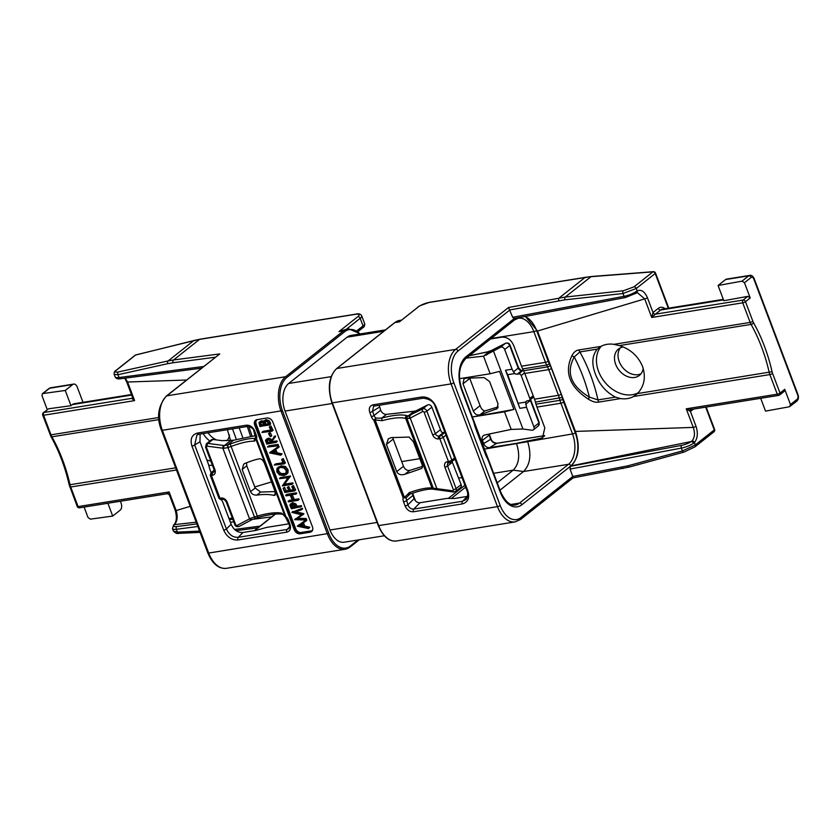 <?xml version="1.0" encoding="UTF-8"?>
<svg xmlns="http://www.w3.org/2000/svg" width="840" height="840" viewBox="0 0 840 840"><rect width="100%" height="100%" fill="white"/><g stroke="black" fill="none" stroke-linecap="round" stroke-linejoin="round"><path stroke-width="1.26" d="M570.024 469.077L570.392 466.316L681.629 445.358A2.1 1.155 79.3 0 0 681.387 448.098L682.448 450.912L627.659 465.875L572.817 476.459L570.024 469.077L681.387 448.098A10.521 2.688 -20.7 0 0 693.494 443.3L694.46 442.522C697.651 438.438 698.166 433.02 696.003 426.279L690.428 411.495A2.1 1.586 51.6 0 1 690.774 409.584L690.774 409.584A2.1 1.586 51.6 0 1 690.858 409.521M401.268 320.166L399.641 320.429A26.303 15.908 80.9 0 0 394.832 322.602L399.378 321.877L419.695 305.834L429.544 302.295L591.433 276.507A2.1 1.228 85.5 0 0 590.993 276.696L652.932 271.856A2.1 1.586 51.6 0 1 655.19 273.514A2.1 0.536 -20.7 0 0 655.505 273.031A2.1 2.1 0 0 0 653.373 271.677A2.1 1.228 85.5 0 0 652.932 271.856L634 286.85L623.332 290.766L565.268 297.056L508.526 307.503L512.683 317.31L624.036 296.331A2.1 1.155 79.3 0 0 625.391 297.56L637.392 292.656L644.711 298.882L537.495 331.034L525.294 316.418M512.683 317.31L514.122 318.528L625.391 297.56M681.629 445.358A8.421 2.152 -20.7 0 0 691.32 441.525L570.885 465.927L521.892 504.725A25.253 15.267 -99.1 0 1 500.273 492.177L488.67 461.486A18.942 11.445 80.9 0 0 487.61 459.029L486.707 457.212A23.142 13.997 -99.1 0 1 485.394 454.209L475.681 428.505A23.142 13.997 -99.1 0 1 474.642 425.292L474.075 423.213A18.942 11.445 80.9 0 0 473.214 420.588L461.622 389.886A25.253 15.267 -99.1 0 1 465.98 356.758A2.1 1.586 51.6 0 1 465.633 358.68L514.626 319.882L518.269 318.213A23.142 13.997 -99.1 0 1 533.851 331.643L491.096 338.51M668.304 308.207L655.19 273.514L636.258 288.508L622.976 293.517L564.911 299.817L509.891 309.939L458.01 351.026A24.203 14.627 80.9 0 0 453.831 382.767L500.209 505.512A24.203 14.627 80.9 0 0 520.937 517.545L572.817 476.459L572.891 477.824M520.937 517.545A2.1 1.586 51.6 0 1 520.59 519.456L573.048 477.897M693.494 443.3A2.1 1.365 56.4 0 0 691.32 441.525L691.992 440.979A2.1 1.522 43.6 0 1 694.46 442.522L695.352 444.895L682.448 450.912A2.1 1.197 -105.3 0 0 683.97 452.099L629.181 467.072A2.1 1.197 -105.3 0 1 627.659 465.875M524.864 316.502A25.253 15.267 -99.1 0 1 536.592 330.519L548.195 361.211A18.942 11.445 80.9 0 0 549.266 363.668L550.169 365.484A23.142 13.997 -99.1 0 1 551.471 368.487L561.183 394.191A23.142 13.997 -99.1 0 1 562.223 397.404L562.8 399.483A18.942 11.445 80.9 0 0 563.65 402.108L575.243 432.81A25.253 15.267 -99.1 0 1 570.885 465.927C578.781 458.136 580.293 446.628 575.432 431.424L537.495 331.034M691.992 440.979C694.754 437.556 695.174 433.031 693.273 427.403A2.1 0.536 -20.7 0 0 696.003 426.279M575.432 431.424L693.273 427.403L686.249 408.818L690.428 411.495L693.441 409.101M690.795 409.531L778.68 395.399A2.1 2.1 0 0 0 779.646 394.968A2.1 1.586 -128.4 0 1 779.058 395.22A2.1 1.27 -99.1 0 1 778.68 395.399A2.1 1.27 -99.1 0 1 777.263 394.181L686.249 408.818L691.362 409.322M784.35 391.251L779.646 394.968A2.1 1.586 -128.4 0 0 780.003 393.057L772.59 373.454A8.421 5.093 -99.1 0 1 772.065 371.711A123.092 74.424 80.9 0 0 753.617 322.885A8.421 5.093 -99.1 0 1 752.881 321.3L745.479 301.707L750.215 297.959L744.461 282.733L742.035 281.137L718.074 285.495L723.828 300.72L747.789 296.363L750.215 297.959M633.601 396.491A29.988 22.628 51.6 0 1 620.655 398.57L615.478 397.11C606.144 392.312 599.434 384.594 595.34 373.937C591.454 363.479 592.126 355.205 597.345 349.125L600.947 346.416A29.988 22.628 51.6 0 1 613.893 344.337L619.332 345.587C630.336 349.062 638.053 355.992 642.505 366.356C646.034 377.097 644.353 386.169 637.466 393.572L633.601 396.491L769.86 374.577L777.263 394.181A2.1 0.536 -20.7 0 0 780.003 393.057L784.728 389.308L790.482 404.534L797.139 399.262A3.16 1.911 80.9 0 0 797.685 395.115L753.816 279.027A3.16 1.911 80.9 0 0 751.118 277.463L744.461 282.733M600.947 346.416L578.949 349.955C576.009 350.343 573.678 352.233 571.956 355.635C564.039 372.288 569.52 386.81 588.409 399.2C592.337 401.667 595.749 402.644 598.658 402.108L620.655 398.57M772.59 373.454A2.1 0.536 -20.7 0 1 769.86 374.577A10.521 6.363 -99.1 0 1 769.199 372.393A120.992 73.154 80.9 0 0 751.065 324.408A10.521 6.363 -99.1 0 1 750.151 322.423L742.739 302.831A2.1 0.536 -20.7 0 0 745.479 301.707A2.1 1.586 51.6 0 0 743.106 300.069L747.789 296.363M655.4 314.171L651.725 317.468L742.739 302.831A2.1 1.27 -99.1 0 1 743.106 300.069L655.4 314.171A2.1 1.586 -128.4 0 1 653.026 312.532L651.725 317.468L644.711 298.882A2.1 0.536 159.3 0 0 647.441 297.759L653.026 312.532L658.298 308.364A2.1 1.586 -128.4 0 0 660.671 310.002L655.4 314.171M636.731 292.845L637.392 292.656M623.332 290.766A2.1 1.113 -96.2 0 0 622.976 293.517L624.036 296.331A10.521 2.688 -20.7 0 0 636.143 291.532L637.161 290.881C641.256 289.191 644.69 291.48 647.441 297.759M373.034 404.817C369.673 405.772 368.582 408.314 369.768 412.44L371.343 416.598A7.361 5.554 -128.4 0 0 373.874 420.284L403.169 497.826A7.361 5.554 -128.4 0 0 403.557 501.858L405.132 506.016C407.022 510.027 409.794 511.949 413.448 511.77L462.263 503.927C468.027 502.288 469.896 497.931 467.859 490.865L436.107 406.833C432.873 399.966 428.117 396.669 421.848 396.974L373.034 404.817A2.1 1.27 -99.1 0 0 374.451 406.035L373.59 406.34L372.508 411.317A2.1 0.536 159.3 0 1 369.768 412.44M640.973 373.821A16.832 12.705 51.6 0 1 619.216 361.557A16.832 12.705 51.6 0 1 620.403 347.844M643.199 368.424A16.832 12.705 51.6 0 1 639.366 375.438A16.832 12.705 51.6 0 1 615.678 364.361A16.832 12.705 -128.4 0 1 618.461 349.041A16.832 12.705 -128.4 0 1 623.259 346.994M601.272 346.238A29.988 22.628 -128.4 0 0 598.563 371.385A29.988 22.628 51.6 0 0 638.274 392.742M597.345 349.125L579.873 351.939L574.214 357C565.782 372.593 570.832 385.959 589.365 397.1A10.521 2.74 123.5 0 0 588.409 399.2M571.956 355.635A10.521 6.458 -155.1 0 0 574.214 357A120.194 72.67 80.9 0 1 589.365 397.1L597.996 399.913L615.478 397.11M718.074 285.495L725.582 279.552A5.261 3.181 -99.1 0 1 726.537 279.111L749.711 275.394A5.261 3.181 80.9 0 0 748.745 275.825L742.035 281.137M797.139 399.262A2.1 1.586 51.6 0 1 796.793 401.173L789.495 406.749L765.534 411.096L760.694 398.286M789.495 406.749L790.482 404.534M784.728 389.308L783.741 391.524M714.599 429.429A2.1 0.536 159.3 0 1 714.284 429.912A2.1 1.586 51.6 0 1 713.937 431.823A2.1 2.1 0 0 0 714.599 429.429L706.146 407.064M550.169 365.484A2.1 0.766 153.6 0 1 547.544 366.881A21.042 12.726 -99.1 0 1 548.73 369.611L558.442 395.315A21.042 12.726 -99.1 0 1 559.388 398.233L559.965 400.312L536.014 404.166A21.042 12.726 80.9 0 0 536.96 407.085L544.813 427.875L542.451 437.934L516.422 443.342L489.615 447.647C486.969 447.815 484.995 446.439 483.672 443.541L482.486 440.401A5.261 3.969 51.6 0 1 483.357 435.614A5.261 3.969 51.6 0 1 484.659 435.005L511.203 429.408L504.515 411.82L513.881 409.437L472.353 416.976M489.615 447.647L496.734 443.352C494.12 443.489 492.104 442.134 490.686 439.31A2.1 0.536 -20.7 0 0 491.001 438.827L489.227 434.038M490.507 338.982L501.764 337.166C507.045 336.84 511.004 339.581 513.649 345.387L521.504 366.188A21.042 12.726 80.9 0 0 522.69 368.918L546.641 365.064L547.544 366.881L523.593 370.734L522.69 368.918M523.593 370.734A21.042 12.726 -99.1 0 1 524.78 373.464L534.492 399.168A21.042 12.726 -99.1 0 1 535.437 402.087L536.014 404.166M527.405 440.811L527.541 441.157C531.636 454.43 530.303 464.552 523.541 471.524L500.01 490.161M412.566 493.154A5.261 3.969 -128.4 0 0 412.923 495.485L414.11 498.624C415.433 501.532 417.406 502.898 420.053 502.73L446.87 498.425L454.598 498.467L467.586 496.377M498.236 406.875L484.858 410.928C482.79 410.508 481.194 408.744 480.07 405.647L469.655 378.084M472.353 416.997L504.515 411.82M516.422 443.342L516.653 443.94C520.191 455.395 519.036 464.142 513.198 470.159L497.228 482.811M513.881 409.437L499.495 371.375L490.14 373.758L483.525 356.16L466.379 358.082M473.298 411.012C474.81 414.204 477.026 415.485 479.913 414.844L497.06 408.702L498.015 403.841L489.636 381.644L484.124 377.601L466.064 378.2L463.964 378.945L463.008 383.796L473.298 411.012L480.07 405.647M412.577 493.154L415.475 500.819M448.256 498.435L464.898 485.257M451.364 498.445L465.623 487.158M386.431 444.444L388.311 438.858L390.999 437.651L409.038 437.062L413.511 441.913L421.901 464.121C422.825 466.578 422.52 468.101 420.998 468.699L404.849 474.296C400.901 475.356 398.192 474.474 396.721 471.65L386.431 444.444L393.215 439.079L403.494 466.284C404.995 469.487 407.096 470.852 409.794 470.379L422.415 466.421M393.215 439.079L392.837 437.367M466.001 499.506C468.216 497.469 467.943 491.81 466.977 490.749A2.1 0.536 -20.7 0 0 467.859 490.865M410.151 493.941L406.014 497.858L407.862 504.893C409.164 507.822 411.117 509.219 413.721 509.093L462.536 501.249L465.99 499.517M466.977 490.749L435.225 406.718A2.1 0.536 -20.7 0 0 436.107 406.833M459.575 378.672L490.14 373.758M511.161 429.408L522.952 429.03L493.469 351.005L483.483 356.171M518.48 403.253L525.735 402.077L526.491 407.264L519.876 408.324L507.696 374.703L514.941 373.538L513.429 371.858L518.196 368.088L509.681 345.555A3.16 2.384 -128.4 0 0 505.512 343.298L489.668 351.382M483.525 356.16L489.51 351.435L469.34 355.74M522.952 429.03L531.846 430.195A3.16 2.384 -128.4 0 0 533.41 429.818A3.16 2.384 -128.4 0 0 533.925 426.941L526.491 407.264M514.941 373.538A3.16 2.384 51.6 0 0 517.156 374.189L518.805 373.926A2.1 1.586 51.6 0 1 521.188 375.564L524.559 372.887M525.735 402.077A3.16 2.384 51.6 0 1 526.344 401.216A3.16 2.384 51.6 0 1 527.226 400.838L528.875 400.565A2.1 1.586 51.6 0 0 529.809 398.401L521.188 375.564M519.876 408.324L505.491 370.262L507.696 374.703M493.469 351.005L500.504 347.267A3.16 2.384 -128.4 0 1 504.672 349.524L512.106 369.201L505.491 370.262M486.35 355.089L492.524 350.207A2.1 1.228 -118.7 0 1 492.629 350.123A2.1 1.228 -118.7 0 1 492.765 350.07M513.429 371.858L512.106 369.201M452.676 490.77A2.1 1.092 -82.5 0 0 453.485 491.999L434.658 489.416A2.1 1.901 -79.1 0 1 433.293 488.219L407.064 418.793A2.1 1.89 104.1 0 1 408.135 416.01L413.952 411.254L386.474 414.341L381.707 418.11L382.137 420.672C392.69 417.848 400.544 417.092 405.689 418.404L409.626 418.415L422.73 411.516A1.05 0.798 51.6 0 1 424.116 412.272L432.632 434.805A5.261 3.969 -128.4 0 0 438.575 438.9L439.814 438.701L448.445 461.538L447.195 461.738A5.261 3.969 -128.4 0 0 444.864 467.156L453.38 489.689A1.05 0.798 51.6 0 1 452.676 490.77L432.002 488.019C427.14 487.483 419.58 489.017 409.322 492.618L404.429 497.48L406.014 497.858L403.169 497.826L404.429 497.48L375.123 419.937L373.874 420.284L375.879 418.11L381.707 418.11C392.931 415.086 401.3 414.246 406.802 415.611L408.03 415.968A2.1 1.88 106.1 0 0 406.917 418.751M379.144 405.279L380.709 410.225A5.261 3.969 -128.4 0 0 386.474 414.341M413.931 411.254L415.894 410.876L409.731 415.769A2.1 1.491 62.9 0 0 409.626 418.415M408.135 416.01L422.688 408.891A3.16 2.384 51.6 0 1 426.856 411.149L435.372 433.681A3.16 2.384 -128.4 0 0 438.931 436.139L443.531 432.495A3.16 2.384 51.6 0 1 441.326 431.834L431.865 407.18A3.16 2.384 51.6 0 0 427.697 404.922L415.894 410.876M406.802 415.611A2.1 1.88 106.1 0 0 405.689 418.404L432.002 488.019A2.1 1.911 -81.4 0 0 433.451 489.227L434.658 489.416A2.1 1.911 -81.4 0 1 434.606 489.405L434.606 489.405A2.1 1.911 -81.4 0 1 433.156 488.197M410.34 493.868L409.322 492.618M414.11 498.624L407.862 504.893A2.1 0.536 159.3 0 1 405.132 506.016M380.709 410.225L374.073 415.475A5.261 3.969 -128.4 0 0 375.879 418.11L375.123 419.937L382.137 420.672M421.712 468.374L422.184 467.754M374.252 406.046L373.601 406.34M448.434 462.956A3.16 2.384 -128.4 0 0 448.119 463.155A3.16 2.384 -128.4 0 0 447.594 466.032L452.361 462.263L461.118 484.596A3.16 2.384 51.6 0 1 460.593 487.473L455.584 491.442A3.16 2.384 51.6 0 0 456.11 488.565A2.1 0.536 159.3 0 1 453.38 489.689M443.531 432.495L444.885 432.274M452.361 462.263L452.109 461.57M437 489.815A2.1 1.218 -79.7 0 1 436.159 488.618M275.131 491.568L260.663 492.062L256.83 495.096C263.834 494.193 269.472 494.288 273.777 495.369L275.142 495.212L275.006 491.221L264.726 464.006C263.603 460.908 262.007 459.144 259.928 458.724C256.252 459.291 251.234 460.866 244.881 463.459L243.716 464.142L242.162 469.466L250.551 491.673C251.685 494.088 253.785 495.233 256.83 495.096M246.561 462.777L246.771 465.812L255.161 488.019L260.663 492.062M212.951 439.457L207.942 443.425A3.16 2.384 51.6 0 0 206.378 443.804L211.386 439.845A3.16 2.384 51.6 0 1 212.951 439.457L221.834 440.632L233.625 440.244M206.378 443.804L205.548 447.153A2.1 0.536 -20.7 0 0 206.43 447.269A1.05 0.798 51.6 0 1 207.123 446.187A2.1 1.092 97.5 0 1 207.942 443.425L224.353 445.568L227.325 445.084L233.594 440.244L255.559 435.614M199.573 531.121L177.408 532.119L173.397 531.09L172.484 528.654A10.521 2.688 159.3 0 0 176.347 529.305A2.1 1.376 -97.4 0 1 176.82 526.533A8.421 2.152 159.3 0 1 174.374 524.643L174.835 524.139C177.429 520.737 177.87 516.212 176.148 510.552L169.124 491.957L78.109 506.594A2.1 0.536 159.3 0 1 77.217 506.478A2.1 2.1 0 0 0 79.527 507.812A2.1 1.27 80.9 0 1 78.109 506.594L70.707 487.001L176.474 469.991M116.645 370.041A2.1 1.586 51.6 0 0 116.172 370.272L135.103 355.278A2.1 1.586 51.6 0 1 135.576 355.047L193.862 340.546L168.147 360.917L118.293 371.973C115.028 372.572 114.482 371.931 116.645 370.041L135.576 355.047A2.1 1.302 -104 0 1 135.902 354.879A2.1 1.302 -104 0 1 136.269 354.869M359.279 539.784L350.259 546.924A1.05 0.798 -128.4 0 1 349.965 547.05A26.303 15.908 -99.1 0 1 345.156 549.234A26.303 15.908 -99.1 0 1 327.443 533.978L281.064 411.233A26.303 15.908 -99.1 0 1 285.611 376.719L343.529 330.855A26.303 15.908 -99.1 0 1 348.338 328.671L338.982 331.59L357.808 316.669A8.421 2.152 159.3 0 0 355.519 314.307L199.553 339.381L173.576 359.961L168.147 360.917A2.1 1.418 -102.5 0 0 167.779 363.668L117.936 374.724L114.219 374.462C113.883 372.614 114.523 371.207 116.172 370.272M207.827 552.951A2.1 0.536 -20.7 0 0 208.709 553.067A26.303 15.908 -99.1 0 0 226.422 568.323C218.694 569.037 212.489 563.913 207.827 552.951L161.448 430.206C156.398 417.575 158.015 406.193 166.288 396.07L219.765 353.923L173.576 359.961A2.1 1.376 -97.4 0 0 173.093 362.733L167.779 363.668M172.484 528.654L173.597 525.063A2.1 1.774 44.9 0 1 174.374 524.643L196.203 522.186M173.597 525.063L174.153 524.486C176.621 521.735 176.988 517.052 175.256 510.437A2.1 0.536 -20.7 0 0 176.148 510.552L190.208 506.331M83.002 402.318L77.259 387.135A5.261 3.181 80.9 0 0 73.721 384.08A5.261 3.181 80.9 0 0 72.755 384.52L65.247 390.464L71.001 405.689L72.387 404.586A10.521 6.363 -99.1 0 1 74.319 403.715L131.46 394.527M71.001 405.689L48.636 408.786L43.953 412.482A2.1 1.27 80.9 0 0 43.586 415.244L134.6 400.617L131.66 398.381L132.542 397.688M125.276 378.116L127.586 382.022L134.6 400.617L132.573 397.446L132.248 398.129A2.1 1.586 51.6 0 1 131.66 398.381L43.953 412.482A2.1 1.586 -128.4 0 0 43.365 412.745A2.1 2.1 0 0 0 42.704 415.128L50.977 436.601C59.073 451.059 65.153 467.145 69.206 484.858L77.217 506.478M158.855 417.501L50.998 434.847L43.586 415.244A2.1 0.536 159.3 0 1 42.704 415.128M252.137 436.338L248.787 426.405M212.394 465.266A29.988 22.628 51.6 0 1 208.73 465.286M169.984 495.18L169.124 491.957L167.402 493.689L79.527 507.812M120.383 501.249L121.128 503.223A5.261 3.181 80.9 0 1 120.215 510.122L112.718 516.065L90.342 519.162L88.022 517.482L84.095 507.077M47.271 409.647L42 395.682L42.315 393.792L49.004 388.5A2.1 1.586 51.6 0 1 49.591 388.238L72.755 384.52M112.718 516.065L107.877 503.255M43.365 412.745L48.636 408.786M65.247 390.464L42.882 393.561L49.591 388.238A5.261 3.181 -99.1 0 1 50.557 387.807L73.721 384.08M227.388 429.681L230.57 440.685M210.798 461.055A29.988 22.628 51.6 0 1 206.861 459.995M250.667 436.643L247.306 426.479M229.499 434.952A16.832 12.705 51.6 0 1 227 440.664M209.906 441.011A16.832 12.705 51.6 0 1 203.217 433.566M227.273 440.339A16.832 12.705 51.6 0 1 226.496 440.664M216.458 439.919A16.832 12.705 51.6 0 1 208.026 432.8M186.564 380.016L127.586 382.022A2.1 0.536 159.3 0 1 126.693 381.917L132.594 397.53M114.209 374.451L115.133 376.887A10.521 2.688 159.3 0 0 118.996 377.538L117.936 374.724A2.1 1.418 -102.5 0 1 118.293 371.973M288.929 523.813L266.564 527.415L255.78 530.439L243.033 532.486C237.752 532.822 233.783 530.082 231.147 524.265L223.293 503.475A21.042 12.726 -99.1 0 0 222.107 500.745L221.477 499.475M286.776 532.14C290.136 531.184 291.218 528.644 290.042 524.528L288.467 520.37A7.361 5.554 -128.4 0 0 285.936 516.673L256.63 439.131A7.361 5.554 -128.4 0 0 256.252 435.099L254.678 430.941C252.788 426.93 250.016 425.019 246.362 425.187L197.536 433.041C191.783 434.679 189.913 439.026 191.94 446.093L223.692 530.124C226.936 537.002 231.683 540.288 237.951 539.994L286.776 532.14A2.1 1.27 80.9 0 1 287.049 529.462L288.771 528.591M288.781 528.591C289.621 527.436 289.737 526.039 289.149 524.412A2.1 0.536 -20.7 0 0 290.042 524.528M255.287 518.228L254.52 516.915L250.215 518.511L237.069 525.441A1.05 0.798 51.6 0 1 235.683 524.696L227.167 502.163A5.261 3.969 -128.4 0 0 221.235 498.068L219.996 498.267L211.365 475.43L212.604 475.23A5.261 3.969 -128.4 0 0 214.946 469.802L206.43 447.269M254.993 518.312L227.966 447.594L230.874 446.502C241.216 442.712 249.071 440.947 254.447 441.2L255.843 439.11L255.371 438.428A2.1 1.869 94.7 0 0 254.447 441.2M257.954 517.43L251.612 519.823A2.1 1.365 -118 0 0 251.748 519.729L252.273 519.456A2.1 1.228 -118.7 0 1 252.158 519.53A2.1 1.228 -118.7 0 1 250.215 518.511M207.123 446.187L223.692 448.308L227.966 447.594L227.325 445.084M230.528 440.685L224.353 445.568A2.1 0.956 95 0 0 223.692 448.308M255.612 438.228L255.371 438.428C249.638 438.123 241.248 439.981 230.202 444.003L227.609 444.98L228.281 447.479M255.843 439.11L255.948 437.388L256.63 439.131L255.843 439.11L285.149 516.653L281.631 513.156C275.961 512.106 267.813 513.104 257.187 516.128L254.52 516.915M255.927 438.406L255.623 438.469A2.1 2.1 0 0 1 255.654 437.84L253.785 430.826A2.1 0.536 -20.7 0 0 254.678 430.941M199.248 434.154A2.1 1.27 -99.1 0 1 198.954 434.259L196.948 434.973L194.68 444.969A2.1 0.536 159.3 0 1 191.94 446.093M198.713 434.259L196.959 434.973M200.12 434.07L199.983 441.777L207.837 462.567A21.042 12.726 -99.1 0 1 208.782 465.486L209.359 467.576A21.042 12.726 80.9 0 0 210.304 470.484L211.124 472.668M199.983 441.777L194.68 444.969L226.433 529C229.078 534.786 233.006 537.558 238.224 537.317L287.049 529.462L289.506 526.995M231.147 524.265L226.433 529A2.1 0.536 159.3 0 1 223.692 530.124M294.242 529.725A5.261 3.969 51.6 0 0 300.174 533.82L310.107 532.224A5.261 3.969 51.6 0 0 311.577 531.594A5.261 3.969 51.6 0 0 312.449 526.806L272.895 422.132A5.261 3.969 51.6 0 0 266.963 418.036L257.029 419.632A5.261 3.969 51.6 0 0 255.559 420.273A5.261 3.969 51.6 0 0 254.688 425.061L294.242 529.725L295.05 529.085L255.507 424.421A5.261 3.969 51.6 0 1 256 419.979M384.29 535.763L344.159 542.22A21.042 12.726 -99.1 0 1 329.994 530.009L285.044 411.075A21.042 12.726 -99.1 0 1 288.677 383.471L347.141 337.166A21.042 12.726 -99.1 0 1 350.994 335.423L385.518 329.868M306.863 520.296L305.781 521.157L306.842 520.307L306.296 519.729L297.297 526.207L308.459 528.538L308.469 527.909L303.796 526.985L302.306 523.572L305.76 521.168L305.393 520.475L297.36 526.019M308.658 528.392L309.771 527.268L304.878 526.124L303.419 522.795M301.476 509.786L302.558 508.925L302.316 508.274L291.869 512.369L301.518 514.836L294.672 519.666L305.34 520.023L305.151 519.372L296.425 519.194L302.841 514.7L293.853 512.4L301.476 509.786L301.235 509.135L291.869 512.369M301.392 514.805L294.672 519.666M305.34 520.023L306.233 518.511L297.696 518.332M302.778 514.909L303.544 513.587L295.764 511.739M300.447 507.108L301.455 505.701L297.171 506.237L295.806 503.927L292.645 502.635L289.832 505.103L291.417 508.798L300.573 506.804L296.09 507.098L294.725 504.788L291.564 503.496L290.462 503.937M295.554 494.351L296.635 493.49L296.383 492.828L286.902 494.351L285.82 495.212L286.156 495.863L290.157 495.222L292.593 500.514L288.351 501.197L288.561 501.869L298.043 500.346L297.707 499.695L293.286 500.409L290.861 495.106L295.669 493.994L285.695 495.516M292.299 499.874L289.433 500.336L288.099 501.469M298.043 500.346L299.124 499.485L298.788 498.834L294.368 499.548L292.236 494.886M294.389 491.012L295.617 489.856L293.318 485.615L291.848 486.759L293.632 490.361L289.527 491.022L287.616 487.452L288.803 491.138L285.233 491.715L283.091 488.344L284.802 492.44L294.389 491.012L292.604 486.685L291.848 486.759M293.318 489.731L290.608 490.171L288.697 486.591L287.217 487.778M288.508 490.507L286.314 490.854L284.445 487.347L283.185 488.271M283.091 488.344L284.172 487.494M291.806 484.407L293.066 483.252L292.582 482.895L284.456 484.197L290.524 476.081L280.728 477.477L279.531 478.663L288.015 477.697L282.314 485.93L291.806 484.407L291.501 483.745L283.374 485.058L289.443 476.931L279.531 478.663M287.942 472.962L286.86 473.823L287.018 470.62L284.34 467.387L280.077 466.715L276.948 468.437L276.832 471.923L279.552 474.947L283.7 475.545L286.167 474.579L287.942 472.962L288.099 469.76L285.421 466.526L281.159 465.864L278.03 467.586M284.288 463.89L285.411 462.84L283.132 458.588L281.631 459.774L283.406 463.355L274.344 465.108L284.288 463.89L282.397 459.669L281.631 459.774M283.101 462.714L275.594 463.921L274.344 465.108M279.143 446.954L278.061 447.815L279.132 446.964L278.586 446.387L269.588 452.865L280.739 455.207L280.76 454.566L276.077 453.642L274.596 450.23L278.05 447.825L277.683 447.132L269.651 452.676M280.949 455.049L282.062 453.925L277.158 452.781L275.709 449.453M277.274 445.893L278.355 445.032L278.019 444.381L268.842 445.862L267.529 447.038L277.274 445.893L276.938 445.242L267.529 447.038M271.079 442.292L275.552 436.611L275.1 435.907L270.953 441.157L269.556 439.719L267.183 439.036L265.472 440.412L266.774 444.077L275.982 442.418L275.667 441.756L266.816 443.184L266.322 442.134L266.196 440.864L267.435 439.74L269.504 440.423L271.079 442.292L274.47 437.462L273.83 436.884M272.034 440.296L270.637 438.858L268.264 438.186L266.049 439.488M275.982 442.418L277.221 441.263L276.748 440.906L271.845 441.693M270.659 441.882L267.897 442.323L267.341 439.751M270.354 436.748L271.75 435.666L270.406 432.852L268.579 433.734L270.354 436.748L269.325 433.713L268.579 433.734M268.873 433.534L269.661 432.884M271.961 431.256L273.084 430.206L270.806 425.954L269.304 427.14L271.079 430.721L262.017 432.474L271.961 431.256L270.07 427.035L269.304 427.14M270.764 430.08L263.267 431.288L262.017 432.474M269.367 424.998L270.637 423.854L270.029 422.121L269 420.567L266.133 419.664L264.033 420.935L263.351 422.636L260.505 421.596L258.972 422.572L259.896 426.405L269.367 424.998L267.908 421.428L265.052 420.525L264.033 420.935M264.432 421.785L261.587 420.735L260.053 421.712M306.474 519.624L305.393 520.475M306.296 519.729L305.214 520.58M306.842 520.307L305.792 521.147M304.878 526.124L303.796 526.985M301.718 523.94L302.998 526.848L298.683 525.987L301.718 523.94M302.484 525.672L299.911 525.158M302.558 508.925L301.633 509.659M303.933 513.849L302.841 514.7M297.171 506.237L296.09 507.098M291.837 504.2L295.375 507.213L291.312 507.864L290.588 505.481L291.837 504.2L291.06 504.515M295.113 506.572L292.394 507.014L291.753 504.221M292.394 507.014L291.312 507.864M294.368 499.548L293.286 500.409M293.695 485.825L292.604 486.685M284.823 487.578L283.742 488.429M286.314 490.854L285.233 491.715M288.992 486.822L287.91 487.683M290.608 490.171L289.527 491.022M284.456 484.197L283.374 485.058M278.733 466.82L276.948 468.437M286.135 473.393L283.385 474.852L279.856 474.358L277.536 471.807L277.651 468.867L280.35 467.429L284.014 467.954L286.293 470.683L285.569 474.002M286.041 473.519L280.938 473.508L278.618 470.946L278.733 468.017L277.651 468.867L278.219 468.258M283.479 458.808L282.397 459.669M285.411 462.84L284.33 463.701M278.764 446.281L277.683 447.132M278.586 446.387L277.505 447.237M279.132 446.964L278.072 447.804M277.158 452.781L276.077 453.642M274.008 450.608L275.289 453.506L270.974 452.644L274.008 450.608M274.764 452.33L272.202 451.815M275.1 435.907L274.019 436.758M275.552 436.611L274.47 437.462M267.897 442.323L266.816 443.184M271.698 435.54L270.617 436.391M271.152 426.174L270.07 427.035M273.084 430.206L272.002 431.067M270.449 423.35L269.367 424.211M270.385 423.57L269.304 424.431M260.495 421.176L258.972 422.572M260.757 422.289L262.658 422.793L264.033 425.145L260.253 425.754L259.581 423.423L260.726 422.3M265.346 421.239L267.456 421.89L268.716 424.389L264.726 425.04L264.096 422.331L265.251 421.26M263.76 424.505L261.345 424.893L260.663 422.562M261.345 424.893L260.253 425.754M268.475 423.749L265.808 424.179L265.178 421.47M265.808 424.179L264.726 425.04M286.083 517.135L285.149 516.653L286.083 517.135M282.891 514.322A2.1 1.827 -78 0 1 281.631 513.156M636.143 291.532A2.1 1.365 56.4 0 1 635.859 293.401M514.311 318.486L465.98 356.758M570.885 465.927A2.1 1.586 -128.4 0 0 568.512 464.3L519.519 503.087A23.142 13.997 -99.1 0 1 515.288 505.008C510.048 505.953 505.155 501.512 500.588 491.705L461.937 389.413C457.695 376.299 458.934 366.051 465.633 358.68M521.892 504.725A2.1 1.586 -128.4 0 0 519.519 503.087L511.004 504.462M487.61 459.029A2.1 0.766 -26.4 0 0 487.841 458.356M486.707 457.212A2.1 0.766 -26.4 0 0 486.927 456.54M515.077 318.339A2.1 1.586 51.6 0 1 514.626 319.882M558.904 300.699A2.1 1.155 -100.7 0 1 559.157 297.959L585.134 277.389A105.21 79.38 51.6 0 1 590.993 276.696L565.268 297.056A2.1 1.113 -96.2 0 0 564.911 299.817M508.526 307.503L455.637 349.387A26.303 15.908 80.9 0 0 451.091 383.891L497.48 506.636A26.303 15.908 80.9 0 0 515.183 521.892L520.59 519.456M458.01 351.026A2.1 1.586 -128.4 0 0 455.637 349.387L336.903 368.477A1.05 0.798 -128.4 0 0 336.609 368.603C328.892 376.32 327.327 387.765 331.916 402.927L378.305 525.672C383.05 536.655 389.109 541.758 396.449 540.981L515.183 521.892M453.831 382.767A2.1 0.536 159.3 0 1 451.091 383.891L331.916 402.927M500.209 505.512A2.1 0.536 159.3 0 1 497.48 506.636L378.305 525.672M623.511 468.29A2.1 1.155 -100.7 0 1 623.186 468.457A2.1 1.155 -100.7 0 1 621.831 467.219M752.881 321.3A2.1 0.536 -20.7 0 1 750.151 322.423L613.893 344.337M634 286.85A2.1 1.586 -128.4 0 1 636.258 288.508L637.161 290.881A2.1 1.638 60.4 0 1 636.542 292.971M665.112 308.721A12.621 7.633 80.9 0 0 658.298 308.364M723.314 299.366L662.592 309.131A10.521 6.363 80.9 0 0 660.671 310.002L723.513 299.891M394.338 322.991A1.05 0.798 -128.4 0 1 394.832 322.602L336.903 368.477A26.303 15.908 80.9 0 0 332.356 402.98L378.745 525.735A26.303 15.908 80.9 0 0 396.449 540.981M399.378 321.877L418.215 306.957A8.421 2.152 159.3 0 1 429.156 302.463L585.134 277.389A2.1 1.27 80.9 0 1 585.522 277.211M417.627 307.209A2.1 1.586 51.6 0 1 418.215 306.957M578.949 349.955A10.521 6.363 -99.1 0 0 579.873 351.939A120.992 73.154 -99.1 0 1 597.996 399.913A10.521 6.363 80.9 0 0 598.658 402.108M753.617 322.885A2.1 0.871 -29.4 0 1 751.065 324.408L619.332 345.587M751.118 277.463A2.1 1.586 -128.4 0 0 748.745 275.825L725.582 279.552M753.816 279.027A2.1 0.536 -20.7 0 0 754.131 278.555C753.029 276.077 751.548 275.026 749.711 275.394M797.685 395.115A2.1 0.536 -20.7 0 0 798 394.643L754.131 278.555M705.684 407.138L714.284 429.912L695.352 444.895A2.1 1.586 -128.4 0 1 695.005 446.817L683.97 452.099A2.1 1.197 -105.3 0 0 684.243 451.952M629.454 466.925A2.1 1.197 -105.3 0 1 629.181 467.072L573.069 477.897M694.533 447.048A2.1 1.586 -128.4 0 0 695.005 446.817L713.937 431.823M637.466 393.572L772.065 371.711M482.486 440.401L489.122 435.141A2.1 0.536 -20.7 0 0 489.437 434.669M483.672 443.541L490.686 439.31L489.122 435.141A5.261 3.969 51.6 0 1 488.828 434.123M544.635 435.656L496.734 443.352A2.1 1.27 -99.1 0 1 497.018 443.247A2.1 1.27 -99.1 0 1 497.322 443.257M544.215 436.306L540.151 438.764M521.504 366.188L545.454 362.334A21.042 12.726 80.9 0 0 546.641 365.064A2.1 0.766 153.6 0 0 549.266 363.668M548.195 361.211A2.1 0.536 159.3 0 1 545.454 362.334L533.851 331.643A2.1 0.536 159.3 0 0 536.592 330.519M551.471 368.487A2.1 0.536 159.3 0 1 548.73 369.611L524.78 373.464M561.183 394.191A2.1 0.536 159.3 0 1 558.442 395.315L534.492 399.168M562.223 397.404L535.437 402.087M562.8 399.483L559.965 400.312A21.042 12.726 80.9 0 0 560.91 403.231L572.513 433.933A23.142 13.997 -99.1 0 1 568.512 464.3L523.541 471.524L513.198 470.159L493.637 473.308M563.65 402.108A2.1 0.536 159.3 0 1 560.91 403.231L536.96 407.085M575.243 432.81A2.1 0.536 159.3 0 1 572.513 433.933L483.998 449.19M413.448 511.77A2.1 1.27 80.9 0 1 413.721 509.093L420.053 502.73M467.344 496.419L462.536 501.249A2.1 1.27 80.9 0 0 462.263 503.927M423.56 398.087A2.1 1.27 -99.1 0 1 423.266 398.192A2.1 1.27 -99.1 0 1 421.848 396.974M374.735 405.93A2.1 1.27 -99.1 0 1 374.451 406.035L423.266 398.192C430.08 399.105 434.06 401.951 435.225 406.718M518.805 373.926L522.995 370.346A2.1 1.27 -99.1 0 1 523.32 370.188L522.144 370.367C521.64 370.944 520.422 370.02 518.511 367.616L509.995 345.082C509.439 343.308 507.99 342.689 505.649 343.214A2.1 1.365 -118 0 1 506.1 343.108M522.995 370.346L521.756 370.545A2.1 1.27 -99.1 0 1 522.144 370.367M517.156 374.189L521.756 370.545A3.16 2.384 51.6 0 1 518.196 368.088A2.1 0.536 -20.7 0 0 518.511 367.616M525.662 404.219L530.418 400.439L538.933 422.971L533.925 426.941M530.229 399.704A3.16 2.384 -128.4 0 0 530.418 400.439A2.1 0.536 159.3 0 0 530.733 399.966L539.249 422.499A2.1 0.536 159.3 0 1 538.933 422.971A3.16 2.384 51.6 0 1 538.409 425.849L539.249 422.499M529.809 398.401L533.19 395.724M493.038 349.923A2.1 1.365 -118 0 1 493.175 349.829L505.649 343.214A2.1 1.365 -118 0 0 505.512 343.298L500.504 347.267M469.539 355.582L486.896 352.118L493.175 349.829A2.1 1.365 -118 0 1 493.332 349.766M504.672 349.524L509.681 345.555A2.1 0.536 -20.7 0 0 509.995 345.082M412.923 495.485L406.298 500.735A2.1 0.536 159.3 0 1 403.557 501.858M379.522 407.085L372.508 411.317L374.073 415.475A2.1 0.536 159.3 0 1 371.343 416.598M410.214 415.506A2.1 1.365 62 0 0 410.256 418.142L436.916 488.691A2.1 1.092 -82.5 0 0 437.724 489.919M427.697 404.922L422.688 408.891A2.1 1.365 62 0 0 422.73 411.516M431.865 407.18L426.856 411.149A2.1 0.536 159.3 0 1 424.116 412.272M461.118 484.596L456.11 488.565L447.594 466.032A2.1 0.536 159.3 0 1 444.864 467.156M440.171 435.939L440.864 435.656A2.1 1.586 51.6 0 1 443.237 437.294A2.625 0.672 -20.7 0 1 439.814 438.701A2.1 1.27 80.9 0 1 440.171 435.939L438.931 436.139A2.1 1.27 80.9 0 0 438.575 438.9M440.864 435.656L444.938 432.421M454.587 457.968L451.857 460.131L443.237 437.294L445.956 435.131M450.923 462.294A2.1 1.586 -128.4 0 0 451.857 460.131A2.625 0.672 159.3 0 1 448.445 461.538A2.1 1.27 -99.1 0 0 449.862 462.756L448.613 462.956A2.1 1.27 -99.1 0 1 447.195 461.738M449.001 462.777A2.1 1.27 -99.1 0 1 448.613 462.956L448.119 463.155M450.24 462.578A2.1 1.27 -99.1 0 1 449.862 462.756L455.07 459.228M432.632 434.805A2.1 0.536 159.3 0 0 435.372 433.681L440.139 429.912M396.721 471.65L403.494 466.284M404.849 474.296L409.794 470.379M200.056 532.381L178.7 533.347A2.1 1.344 -92.6 0 1 177.408 532.119L176.347 529.305L197.831 526.502M271.74 516.852L252.472 519.372M233.751 521.808L230.391 522.249M260.043 526.124L234.623 529.42M194.565 340.379A2.1 1.302 76 0 0 194.187 340.379A2.1 1.302 76 0 0 193.862 340.546A105.21 79.38 51.6 0 1 199.553 339.381A2.1 1.27 80.9 0 1 199.941 339.213L355.908 314.129A2.1 1.27 80.9 0 0 355.519 314.307M355.908 314.129C358.669 313.362 360.612 313.961 361.756 315.924A10.521 2.688 159.3 0 1 360.181 318.308A2.1 1.586 -128.4 0 0 357.808 316.669M361.756 315.924L364.633 323.536A10.521 2.688 159.3 0 1 363.058 325.92L360.181 318.308L346.773 328.923M364.633 323.536C364.917 325.531 364.276 326.97 362.712 327.842A2.1 1.586 -128.4 0 0 363.058 325.92L356.906 330.792M357.977 539.994L350.438 545.969A25.253 15.267 -99.1 0 1 328.818 533.421L282.429 410.666A25.253 15.267 -99.1 0 1 286.797 377.538A1.05 0.798 51.6 0 0 285.611 376.719L166.877 395.819L219.765 353.923M286.797 377.538L344.715 331.674A1.05 0.798 51.6 0 0 343.529 330.855L338.982 331.59M344.715 331.674A25.253 15.267 -99.1 0 1 360.066 333.963M226.422 568.323L345.156 549.234L350.259 546.924A1.05 0.798 -128.4 0 0 350.438 545.969M161.448 430.206A2.1 0.536 -20.7 0 0 162.33 430.322L208.709 553.067L328.818 533.421M282.429 410.666L162.33 430.322A26.303 15.908 -99.1 0 1 166.877 395.819A2.1 1.586 51.6 0 0 166.288 396.07M215.345 357.221L173.093 362.733M203.637 366.481L118.996 377.538A2.1 1.376 -97.4 0 0 120.467 378.745C117.842 379.239 116.067 378.62 115.133 376.887M254.615 530.628L275.541 514.048M232.775 519.225L229.415 519.666M196.854 523.918L176.82 526.533M232.355 518.123L228.974 518.5M174.153 524.486A2.1 1.522 43.6 0 1 174.835 524.139M72.387 404.586L131.66 395.062M159.002 419.612L51.912 436.821A10.521 6.363 80.9 0 1 50.998 434.847A2.1 0.536 159.3 0 1 50.106 434.731M271.498 481.94L254.762 486.959M50.977 436.601A2.1 0.871 150.6 0 0 51.912 436.821A120.992 73.154 -99.1 0 1 70.045 484.806A10.521 6.363 80.9 0 0 70.707 487.001A2.1 0.536 159.3 0 1 69.814 486.885M236.366 439.667A120.992 73.154 80.9 0 0 232.439 428.873M239.117 427.802A120.194 72.67 -99.1 0 1 242.959 438.27M69.206 484.858L175.655 467.828M237.951 539.994A2.1 1.27 80.9 0 1 238.224 537.317L243.033 532.486M289.149 524.412L285.611 517.377A2.1 2.1 0 0 1 285.201 516.884L282.901 514.322C277.442 513.303 269.105 514.364 257.891 517.534L230.202 444.003M251.465 519.887L239.285 526.355A2.1 1.365 -118 0 1 239.148 526.438L251.612 519.823A2.1 1.365 -118 0 1 249.543 518.826L222.884 448.266A2.1 1.092 97.5 0 1 223.703 445.505M235.683 524.696A2.1 0.536 -20.7 0 1 234.801 524.58C235.358 526.344 236.806 526.964 239.148 526.438A2.1 1.365 -118 0 1 237.069 525.441M255.36 434.983A2.1 0.536 -20.7 0 0 256.252 435.099M248.062 426.3A2.1 1.27 -99.1 0 1 247.779 426.405A2.1 1.27 -99.1 0 1 246.362 425.187M253.785 430.826C253.47 428.663 251.465 427.193 247.779 426.405L198.954 434.259A2.1 1.27 -99.1 0 1 197.536 433.041M329.994 530.009L377.076 522.438M285.044 411.075L332.136 403.494M288.677 383.471L331.159 376.635M347.141 337.166L383.733 331.286M254.688 425.061L256.19 424.137A4.736 3.57 51.6 0 1 257.324 419.591M312.617 530.051A4.736 3.57 51.6 0 1 311.01 530.891L301.077 532.486A4.736 3.57 51.6 0 1 295.743 528.801L256.19 424.137M295.743 528.801L295.05 529.085A5.261 3.969 51.6 0 0 300.993 533.18L310.916 531.583A5.261 3.969 51.6 0 0 311.955 531.237M311.01 530.891L310.107 532.224M300.174 533.82L301.077 532.486M306.716 519.76L305.634 520.621M309.55 527.058L308.469 527.909M309.771 527.268L308.69 528.129M302.064 508.347L300.983 509.208M302.316 508.274L301.235 509.135M303.544 513.587L302.463 514.447M306.233 518.511L305.151 519.372M306.421 519.162L305.477 519.908M292.645 502.635L291.564 503.496M295.806 503.927L294.725 504.788M301.193 505.596L300.111 506.457M301.455 505.701L300.373 506.552M301.529 506.247L300.605 506.982M291.669 504.62L290.588 505.481M291.9 505.985L290.819 506.846M296.383 492.828L295.302 493.689M296.635 493.49L295.712 494.225M298.788 498.834L297.707 499.695M299.124 499.485L298.147 500.262M295.47 489.531L294.389 490.382M295.47 490.161L294.567 490.875M290.231 475.955L289.149 476.805M290.524 476.081L289.443 476.931M290.451 476.343L289.369 477.194M292.582 482.895L291.501 483.745M292.887 483.546L292.005 484.25M281.159 465.864L280.077 466.715M285.421 466.526L284.34 467.387M288.099 469.76L287.018 470.62M284.466 473.991L283.385 474.852M280.938 473.508L279.856 474.358M278.618 470.946L277.536 471.807M285.264 462.515L284.172 463.365M279.006 446.429L277.925 447.279M281.841 453.716L280.76 454.566M282.062 453.925L280.98 454.786M278.019 444.381L276.938 445.242M278.355 445.032L277.421 445.767M275.373 436.065L274.292 436.916M275.625 436.317L274.544 437.178M272.16 441.431L271.152 442.239M267.404 441.273L266.322 442.134M276.748 440.906L275.667 441.756M277.064 441.556L276.161 442.27M268.264 438.186L267.183 439.036M270.637 438.858L269.556 439.719M270.406 432.852L269.325 433.713M272.927 429.881L271.845 430.731M266.133 419.664L265.052 420.525M269 420.567L267.908 421.428M270.029 422.121L268.947 422.982M270.459 424.137L269.577 424.83M261.587 420.735L260.505 421.596M263.204 420.935L262.122 421.796M260.831 423.759L259.749 424.62M265.534 423.507L264.453 424.358M265.314 423.003L264.233 423.854M287.584 520.254A2.1 0.536 -20.7 0 0 288.467 520.37M234.801 524.58L226.286 502.047C224.9 499.926 223.692 499.002 222.653 499.286A2.1 1.27 -99.1 0 1 221.235 498.068M221.791 499.306A2.1 1.27 -99.1 0 1 221.414 499.485A2.1 1.27 -99.1 0 1 219.996 498.267A2.625 0.672 159.3 0 1 218.883 498.12L210.263 475.282A2.625 0.672 -20.7 0 0 211.365 475.43A2.1 1.27 80.9 0 1 211.733 472.668L214.221 471.471M214.253 470.4L211.585 472.521A2.1 1.586 -128.4 0 0 210.998 472.773L210.263 475.282M212.604 475.23A2.1 1.27 80.9 0 1 212.972 472.469A3.16 2.384 -128.4 0 0 213.853 472.091L214.064 469.697A2.1 0.536 -20.7 0 0 214.946 469.802M226.286 502.047A2.1 0.536 -20.7 0 0 227.167 502.163M275.615 493.92L273.777 495.369M246.771 465.812L242.162 469.466M255.161 488.019L250.551 491.673M462 477.572L458.661 478.107M401.719 461.591L419.853 458.682M257.911 527.803L237.489 530.471A2.1 1.376 -97.4 0 1 236.019 529.253M463.008 383.796L469.791 378.431M496.083 409.238L497.805 407.873M479.913 414.844L484.858 410.928M655.505 273.031L668.766 308.133M591.433 276.507L653.373 271.677M399.641 320.429L394.538 322.728L336.609 368.603M796.793 401.173C798.473 399.556 798.882 397.383 798 394.643M544.667 435.582L497.018 443.247C493.71 442.774 491.705 441.294 491.001 438.827M529.462 400.312L533.673 396.984M530.576 399.431L530.733 399.966M538.409 425.849L533.41 429.818M433.451 489.227C428.883 488.639 421.155 490.224 410.256 493.952L408.293 495.054M453.485 491.999L455.584 491.442M178.7 533.347C177.219 533.946 175.445 533.18 173.387 531.048M135.103 355.278A2.1 2.1 0 0 1 135.902 354.879L199.941 339.213M362.712 327.842L357.998 331.569M360.507 333.889L348.338 328.671M201.516 368.172L120.467 378.745M254.279 530.681L275.247 514.069M175.256 510.437L169.355 494.812L167.402 493.689M49.004 388.5L50.557 387.807M126.693 381.917L124.667 378.2M302.652 508.872L301.57 509.733M306.516 519.131L305.435 519.992M295.911 518.532L294.83 519.393M292.992 511.403L291.911 512.253M301.633 506.205L300.552 507.066M292.772 507.843L291.69 508.704M296.741 493.447L295.659 494.308M299.197 499.464L298.116 500.315M289.233 500.409L288.151 501.27M286.797 494.393L285.716 495.254M292.981 485.73L291.889 486.581M295.596 490.108L294.514 490.969M284.225 487.452L283.132 488.313M288.351 486.717L287.269 487.568M293.034 483.494L291.953 484.355M280.633 477.519L279.552 478.38M282.765 458.714L281.683 459.575M275.457 463.974L274.375 464.835M278.46 444.99L277.379 445.851M268.663 445.925L267.582 446.786M272.192 441.42L271.11 442.27M277.19 441.515L276.108 442.365M269.693 432.757L268.611 433.619M271.719 435.803L270.637 436.653M270.438 426.08L269.356 426.941M263.13 431.34L262.048 432.201M270.606 424.084L269.524 424.935M261.628 425.744L260.547 426.605M222.653 499.286L221.414 499.485C221.235 500.052 220.395 499.601 218.883 498.12M214.221 470.221L210.998 472.773M214.064 469.697L205.548 447.153M237.489 530.471L236.124 530.628"/></g></svg>
